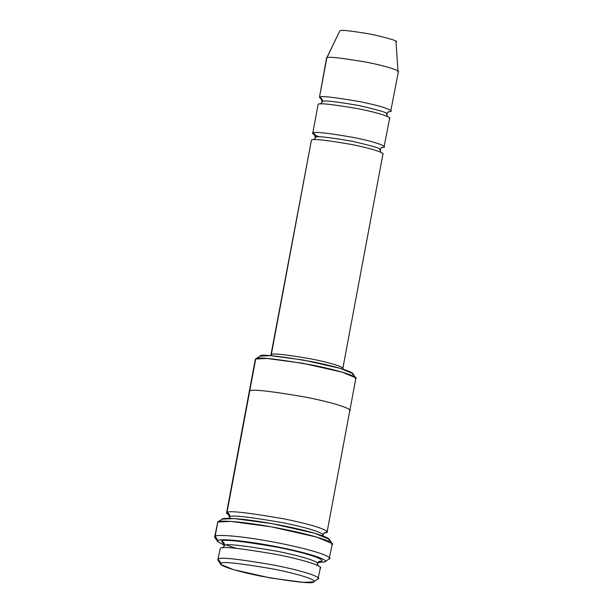 <?xml version="1.0" encoding="UTF-8"?>
<svg xmlns="http://www.w3.org/2000/svg" width="613" height="613" viewBox="0 0 613 613"><rect width="100%" height="100%" fill="white"/><g stroke="black" fill="none" stroke-linecap="round" stroke-linejoin="round"><path stroke-width="0.92" d="M342.514 368.842C345.334 368.321 337.947 364.283 311.649 359.003C284.961 354.414 271.513 352.973 271.291 354.682L311.427 140.208C311.649 138.5 325.105 139.94 351.785 144.53C378.083 149.81 385.477 153.848 382.658 154.369C385.477 153.848 378.083 149.81 351.785 144.53C325.105 139.94 311.649 138.5 311.427 140.208L271.291 354.682C271.513 352.973 284.961 354.414 311.649 359.003C337.947 364.283 345.334 368.321 342.514 368.842L342.828 368.482L342.774 369.133M324.867 561.837L317.802 562.604L324.867 561.837C329.097 561.056 318.009 554.995 278.57 547.08C238.932 539.271 217.967 538.957 218.029 540.589L215.14 536.306L214.826 537.501L217.738 541.708L218.029 540.589C217.967 538.957 238.932 539.271 278.57 547.08C318.009 554.995 329.097 561.056 324.867 561.837L329.204 558.903M224.113 545.072L217.738 541.708M332.093 543.478L331.771 544.673C336.284 543.838 324.461 537.379 282.386 528.927C240.112 520.606 217.745 520.261 217.814 522.008L214.642 536.881L217.814 522.008L230.833 521.418L271.329 526.843L316.607 537.057L332.093 543.478L329.181 539.271L314.668 533.256L272.21 523.671L234.25 518.583L222.044 519.142L217.707 522.077L222.044 519.142C221.983 517.51 242.947 517.824 282.585 525.632C322.024 533.548 333.112 539.609 328.882 540.39M355.693 377.784L355.417 378.826C359.371 378.091 349.019 372.443 312.209 365.049C274.854 358.628 256.019 356.605 255.713 358.996L249.69 391.171C249.997 388.78 268.831 390.795 306.194 397.224C343.004 404.611 353.349 410.266 349.402 410.994C353.349 410.266 343.004 404.611 306.194 397.224C268.831 390.795 249.997 388.78 249.69 391.171L226.948 512.706L229.116 515.418L226.511 513.204L226.948 512.706C227.254 510.315 246.081 512.33 283.444 518.759C320.254 526.146 330.606 531.8 326.66 532.528L326.867 531.402L326.66 532.528L324.154 532.95L326.66 532.528C330.606 531.8 320.254 526.146 283.444 518.759C246.081 512.33 227.254 510.315 226.948 512.706L255.713 358.996L267.099 358.475L302.531 363.225L342.154 372.168L355.693 377.784L352.781 373.578L340.207 368.359L303.42 360.053L270.517 355.647L259.943 356.13L255.621 359.057L259.943 356.13C260.226 353.916 277.712 355.785 312.408 361.754C346.583 368.612 356.191 373.861 352.529 374.543M220.259 548.451C220.565 546.06 239.399 548.076 276.754 554.504C313.565 561.891 323.909 567.546 319.963 568.274C323.909 567.546 313.565 561.891 276.754 554.504C239.399 548.076 220.565 546.06 220.259 548.451L217.822 559.677L218.251 559.171L221.147 563.454C221.431 561.24 238.917 563.109 273.605 569.079C307.787 575.936 317.396 581.185 313.726 581.867C317.396 581.185 307.787 575.936 273.605 569.079C238.917 563.109 221.431 561.24 221.147 563.454C217.477 564.136 227.086 569.385 261.268 576.243C295.956 582.212 313.442 584.082 313.726 581.867L303.151 582.35L270.256 577.944L233.461 569.638L220.887 564.42L221.147 563.454L218.251 559.171L217.975 560.213L220.887 564.42M318.17 577.875L317.955 579.001L318.17 577.875M223.439 543.57L224.09 546.053L222.764 548.037L224.488 545.585L223.071 547.83M317.074 563.991C320.737 563.316 311.128 558.068 276.946 551.202C242.258 545.241 224.772 543.363 224.488 545.585C224.772 543.363 242.258 545.241 276.946 551.202C311.128 558.068 320.737 563.316 317.074 563.991M318.936 561.47L321.304 561.125C325.25 560.397 314.906 554.742 278.095 547.355C240.733 540.927 221.906 538.911 221.599 541.302C223.699 541.953 224.664 543.379 224.488 545.585C224.664 543.379 223.699 541.953 221.599 541.302C221.906 538.911 240.733 540.927 278.095 547.355C314.906 554.742 325.25 560.397 321.304 561.125L318.798 561.539L317.473 563.523L318.124 566.006M339.801 30.911C339.977 29.57 350.544 30.704 371.509 34.313C391.025 38.757 399.109 41.332 395.76 42.036C399.109 41.332 391.025 38.757 371.509 34.313C350.544 30.704 339.977 29.57 339.801 30.911L326.507 58.35L319.457 97.314L326.813 57.99L339.801 30.911L326.813 57.99C327.036 56.281 340.491 57.729 367.172 62.319C393.469 67.599 400.864 71.637 398.044 72.158C400.864 71.637 393.469 67.599 367.172 62.319C340.491 57.729 327.036 56.281 326.813 57.99L319.457 97.314C321.564 97.965 322.53 99.39 322.354 101.597L320.737 103.98L322.354 101.597C322.545 100.057 334.652 101.36 358.674 105.49C381.033 110.578 390.289 113.528 386.451 114.34C390.289 113.528 381.033 110.578 358.674 105.49C334.652 101.36 322.545 100.057 322.354 101.597C322.53 99.39 321.564 97.965 319.457 97.314L321.572 99.513M390.833 110.669L390.68 111.474L388.067 111.957L390.68 111.474C393.5 110.953 386.113 106.915 359.816 101.635C333.127 97.046 319.679 95.605 319.457 97.314C319.679 95.605 333.127 97.046 359.816 101.635C386.113 106.915 393.5 110.953 390.68 111.474L388.175 111.888L390.68 111.474L390.833 110.669M318.116 104.463C318.339 102.754 331.794 104.195 358.475 108.785C384.772 114.064 392.167 118.102 389.347 118.623C392.167 118.102 384.772 114.064 358.475 108.785C331.794 104.195 318.339 102.754 318.116 104.463L312.768 133.059C314.875 133.711 315.841 135.136 315.657 137.343L314.048 139.726L315.657 137.343C315.856 135.802 327.963 137.105 351.985 141.235C374.344 146.323 383.6 149.273 379.761 150.085C383.6 149.273 374.344 146.323 351.985 141.235C327.963 137.105 315.856 135.802 315.657 137.343C315.841 135.136 314.875 133.711 312.768 133.059L318.116 104.463L312.768 133.059C312.99 131.351 326.438 132.791 353.126 137.381C379.416 142.66 386.811 146.699 383.991 147.22C386.811 146.699 379.416 142.66 353.126 137.381C326.438 132.791 312.99 131.351 312.768 133.059L314.883 135.258L312.461 133.419M379.761 150.085L379.953 149.434M381.746 147.495L383.991 147.22L381.378 147.702L383.991 147.22L384.144 146.415L383.991 147.22L381.485 147.633L380.037 149.764L380.872 152.537M329.342 557.677L329.097 558.972L329.342 557.677M229.262 518.376L229.837 516.981L229.262 518.376M322.43 535.402C326.093 534.72 316.484 529.471 282.302 522.605C247.614 516.644 230.12 514.767 229.837 516.981C230.12 514.767 247.614 516.644 282.302 522.605C316.484 529.471 326.093 534.72 322.43 535.402L324.292 532.873M226.948 512.706C229.047 513.357 230.013 514.782 229.837 516.981C230.013 514.782 229.047 513.357 226.948 512.706M259.943 356.13L255.284 359.502L226.511 513.204M249.69 391.171L249.253 391.669M326.66 532.528L323.863 533.149L327.089 532.03L355.854 378.321M389.653 118.263L383.991 147.22M311.427 140.208L270.8 355.663M223.768 544.015L221.599 541.302L223.768 544.015M222.044 519.142L217.814 522.008L215.14 536.306C215.071 534.559 237.43 534.904 279.712 543.225C321.779 551.677 333.61 558.136 329.097 558.972C333.61 558.136 321.779 551.677 279.712 543.225C237.43 534.904 215.071 534.559 215.14 536.306L218.029 540.589M332.269 544.099L329.097 558.972M396.006 41.684L398.044 72.158M398.35 71.798L390.68 111.474M318.484 561.746L321.304 561.125M218.251 559.171C218.557 556.788 237.392 558.803 274.747 565.224C311.557 572.619 321.909 578.274 317.955 579.001C321.909 578.274 311.557 572.619 274.747 565.224C237.392 558.803 218.557 556.788 218.251 559.171M320.4 567.776L317.955 579.001M318.047 578.94L313.726 581.867M320.622 104.049L322.07 101.919L321.243 99.145M388.435 111.75L386.726 114.018L387.562 116.792M313.933 139.795L315.381 137.664L314.553 134.891M229.109 518.376L229.438 517.456L228.787 514.974M382.964 154.009L342.828 368.482M315.496 135.404L319.365 136.875M226.442 545.08L236.082 548.275"/></g></svg>
